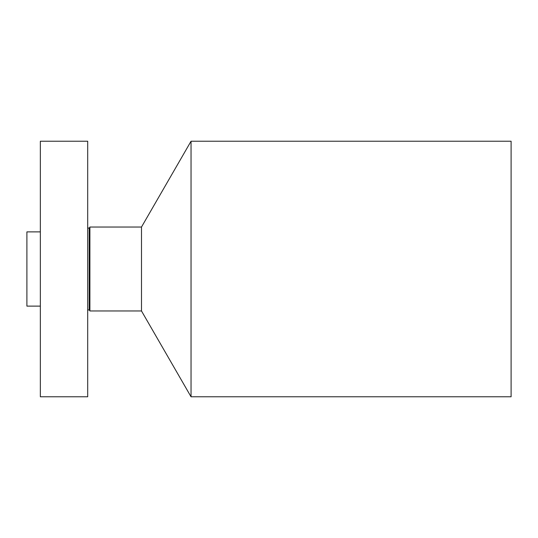 <?xml version="1.0" encoding="UTF-8"?>
<svg xmlns="http://www.w3.org/2000/svg" width="538" height="538" viewBox="0 0 538 538"><rect width="100%" height="100%" fill="white"/><g stroke="black" fill="none" stroke-linecap="round" stroke-linejoin="round"><path stroke-width="0.81" d="M40.35 396.775L40.35 141.225L87.694 141.225L87.694 396.775L40.35 396.775M89.2 228.246L89.9 227.036L89.9 310.964L89.2 309.754L89.2 228.246L87.694 227.843M89.9 310.964L141.494 310.964L141.494 227.036L89.9 227.036M141.494 227.036L191.037 141.225L191.037 396.775L141.494 310.964M191.037 396.775L511.1 396.775L511.1 141.225L191.037 141.225M40.35 306.122L26.9 306.122L26.9 231.878L40.35 231.878M89.2 309.754L87.694 310.157"/></g></svg>
